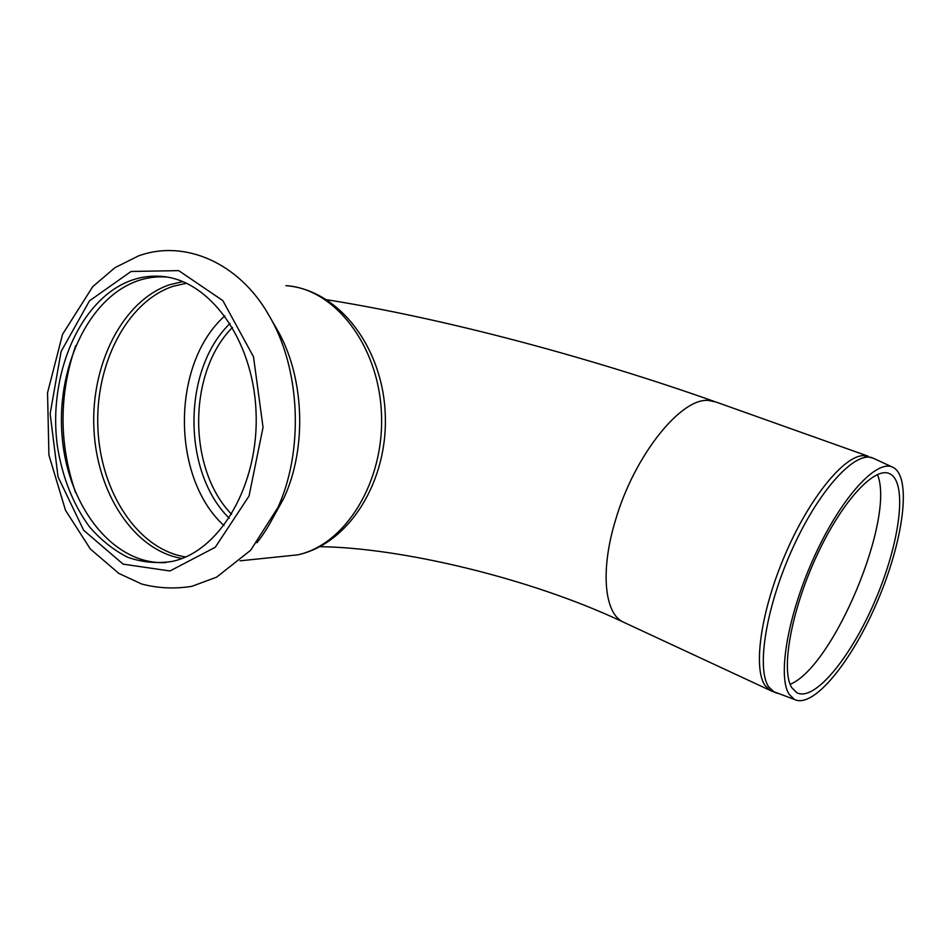 <?xml version="1.0" encoding="UTF-8"?>
<svg xmlns="http://www.w3.org/2000/svg" width="951" height="951" viewBox="0 0 951 951"><rect width="100%" height="100%" fill="white"/><g stroke="black" fill="none" stroke-linecap="round" stroke-linejoin="round"><path stroke-width="1.43" d="M789.175 694.325C777.169 676.613 787.892 613.859 814.995 555.158C841.968 496.339 877.191 458.644 893.013 467.345C912.175 477.105 903.272 541.024 877.618 600.866C852.286 660.874 813.39 709.327 794.311 699.389L789.175 694.325M791.886 687.799L796.879 692.744C814.829 702.052 851.514 656.487 875.455 599.808C899.67 543.271 907.979 483.084 889.981 473.871C875.039 465.598 841.849 501.082 816.445 556.383C790.923 611.564 780.652 670.812 791.886 687.799M877.428 474.501C895.616 517.915 833.611 666.651 790.162 684.292M271.82 519.912L283.767 498.348C307.577 447.434 304.379 374.801 276.277 328.131L269.882 317.028M132.177 280.07C79.896 298.115 47.324 375.467 57.524 446.982C62.564 477.782 73.156 504.339 89.311 526.616C100.794 539.918 113.609 550.142 127.743 557.286C142.4 562.41 157.355 563.765 172.606 561.34C220.287 550.974 259.457 484.202 256.009 411.284C253.037 338.33 208.305 278.595 160.065 276.289C150.567 275.695 141.271 276.955 132.177 280.07M166.877 277.074L165.759 276.991C156.273 276.396 146.989 277.644 137.895 280.735C87.789 297.996 55.384 369.773 62.338 438.815C68.745 507.941 114.013 565.429 166.08 562.564M229.167 518.188C182.01 471.779 182.212 369.38 230.059 323.471M231.616 514.325C187.43 468.879 187.656 372.364 232.472 327.417M777.656 693.386L774.221 692.15L768.788 686.955C755.962 668.862 766.185 605.383 793.574 546.254C820.832 486.995 857.017 449.336 873.648 458.418L892.573 467.143M873.149 458.192L863.484 455.612C844.012 455.66 809.349 497.944 785.134 554.599C760.8 611.184 752.919 668.173 765.008 685.398L769.823 690.224L772.747 691.555M278.5 556.846L297.782 554.849C345.641 544.424 384.68 481.598 381.446 413.281C378.664 344.916 334.383 288.569 285.942 285.645C338.568 289.675 382.54 346.925 385.226 413.614C388.4 480.291 349.742 543.568 297.782 554.849L240.068 560.828M256.936 542.771C264.735 532.881 271.487 521.647 277.216 509.047C304.308 451.143 300.647 367.942 268.681 314.924C239.402 263.201 184.839 238.879 138.359 255.962L114.905 267.707L92.711 286.691L62.564 334.312L47.55 392.763L48.917 455.101L65.488 510.271L90.333 548.989L118.816 573.405L141.77 584.045C158.128 588.312 174.829 589.073 191.888 586.315L216.59 577.174L250.672 550.249L283.767 498.348M625.651 623.19L622.346 621.645C604.265 612.206 600.259 569.673 615.606 519.84C634.472 454.994 681.594 396.959 708.864 400.502L715.794 401.964L868.049 456.171M131.06 271.475L89.489 300.837L61.102 351.501L50.141 413.733L58.047 476.867L83.64 530.254L123.131 564.145L169.967 570.969L215.247 547.289L249.043 496.03L263.047 427.368L253.513 356.803L222.831 300.599L178.669 270.619L131.06 271.475M75.723 345.582C58.831 394.629 58.807 443.701 75.652 492.773M182.901 281.603L169.765 284.682C122.738 300.504 90.856 364.15 93.899 428.402C96.61 492.689 133.925 550.57 182.01 558.451M186.574 283.208L173.058 286.299C126.412 301.919 94.791 365.041 97.917 428.699C100.711 492.38 137.931 549.547 185.683 556.953M224.852 315.851C171.168 363.544 170.99 477.39 223.96 525.558M794.311 699.389L769.823 690.224L622.346 621.645C529.755 577.946 400.205 547.574 319.905 546.694M714.367 401.453C589.299 357.255 445.532 318.68 326.871 299.743M165.759 276.991L160.065 276.289"/></g></svg>
